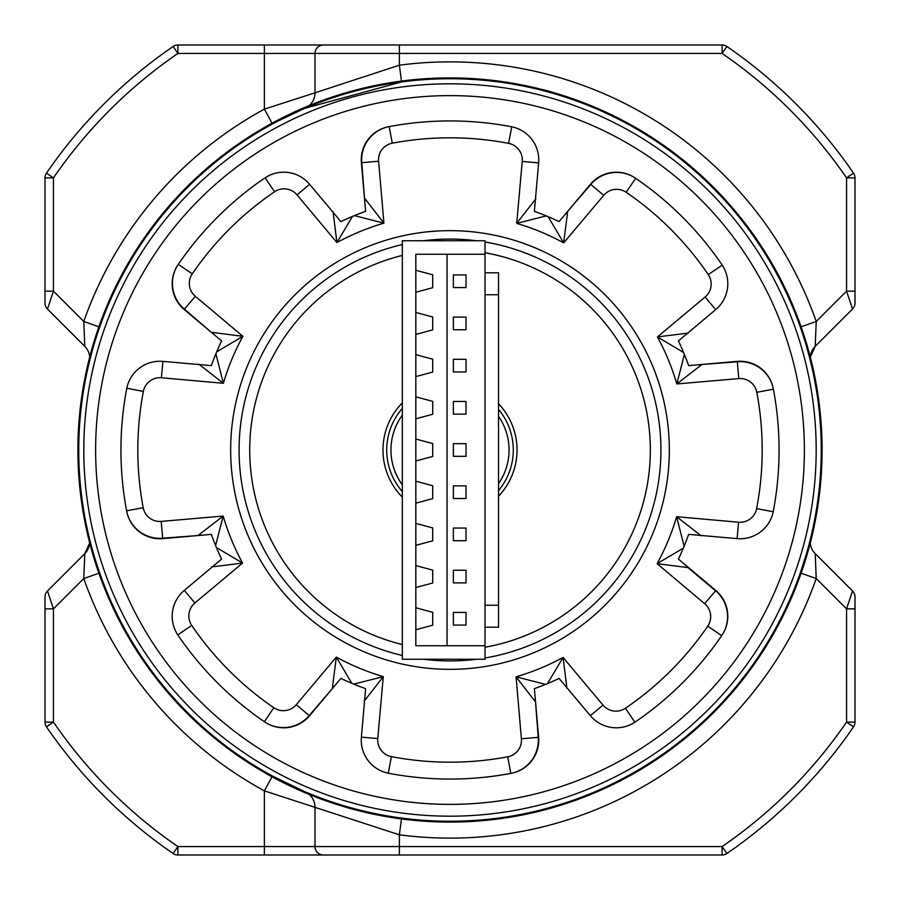 <?xml version="1.0" encoding="UTF-8"?>
<svg xmlns="http://www.w3.org/2000/svg" width="900" height="900" viewBox="0 0 900 900"><rect width="100%" height="100%" fill="white"/><g stroke="black" fill="none" stroke-linecap="round" stroke-linejoin="round"><path stroke-width="1.35" d="M538.751 740.149A33.75 33.75 0 0 0 538.627 737.201L534.375 688.646A253.125 253.125 0 0 0 559.091 678.409L590.423 715.748A33.75 33.75 0 0 0 635.276 721.946A329.062 329.062 0 0 0 721.946 635.276A33.75 33.75 0 0 0 715.748 590.423L678.409 559.091A253.125 253.125 0 0 0 688.646 534.375L737.201 538.627A33.75 33.75 0 0 0 773.303 511.29A329.062 329.062 0 0 0 773.303 388.71A33.75 33.75 0 0 0 737.201 361.373L688.646 365.625A253.125 253.125 0 0 0 678.409 340.909L715.748 309.577A33.75 33.75 0 0 0 721.946 264.724A329.062 329.062 0 0 0 635.276 178.054A33.75 33.75 0 0 0 590.423 184.252L559.091 221.591A253.125 253.125 0 0 0 534.375 211.354L538.627 162.799A33.75 33.75 0 0 0 511.29 126.698A329.062 329.062 0 0 0 388.71 126.698A33.75 33.75 0 0 0 361.373 162.799L365.625 211.354A253.125 253.125 0 0 0 340.909 221.591L309.577 184.252A33.75 33.75 0 0 0 264.724 178.054A329.062 329.062 0 0 0 178.054 264.724A33.75 33.75 0 0 0 184.252 309.577L221.591 340.909A253.125 253.125 0 0 0 211.354 365.625L162.799 361.373A33.75 33.75 0 0 0 126.698 388.71A329.062 329.062 0 0 0 126.698 511.29A33.75 33.75 0 0 0 162.799 538.627L211.354 534.375A253.125 253.125 0 0 0 221.591 559.091L184.252 590.423A33.75 33.75 0 0 0 178.054 635.276A329.062 329.062 0 0 0 264.724 721.946A33.75 33.75 0 0 0 309.577 715.748L340.909 678.409A253.125 253.125 0 0 0 365.625 688.646L361.373 737.201A33.75 33.75 0 0 0 388.71 773.303A329.062 329.062 0 0 0 511.29 773.303A33.75 33.75 0 0 0 538.751 740.149M77.906 450A372.094 372.094 0 0 1 450 77.906A372.094 372.094 0 0 1 822.094 450A372.094 372.094 0 0 1 450 822.094A372.094 372.094 0 0 1 77.906 450M816.188 450A366.188 366.188 0 0 0 450 83.812A366.188 366.188 0 0 0 83.812 450A366.188 366.188 0 0 0 450 816.188A366.188 366.188 0 0 0 816.188 450M78.75 450A371.25 371.25 0 0 1 450 78.75A371.25 371.25 0 0 1 821.25 450A371.25 371.25 0 0 1 450 821.25A371.25 371.25 0 0 1 78.75 450M804.375 450A354.375 354.375 0 0 0 450 95.625A354.375 354.375 0 0 0 95.625 450A354.375 354.375 0 0 0 450 804.375A354.375 354.375 0 0 0 804.375 450M485.021 645.75L485.021 659.25L402.334 659.25L402.334 240.75L485.021 240.75L485.021 254.25L415.834 254.25L415.834 645.75L485.021 645.75L485.021 254.25M466.031 612.428L453.375 612.428L453.375 625.084L466.031 625.084L466.031 612.428M466.031 570.24L453.375 570.24L453.375 582.896L466.031 582.896L466.031 570.24M466.031 528.053L453.375 528.053L453.375 540.709L466.031 540.709L466.031 528.053M466.031 498.521L466.031 485.854L453.375 485.854M453.375 485.865L453.375 498.51L466.031 498.51M453.375 443.666L453.375 456.322L466.031 456.322L466.031 443.678L453.375 443.678M466.031 401.479L453.375 401.479L453.375 414.135L466.031 414.135L466.031 401.479M466.031 359.291L453.375 359.291L453.375 371.947L466.031 371.947L466.031 359.291M466.031 317.104L453.375 317.104L453.375 329.76L466.031 329.76L466.031 317.104M466.031 274.916L453.375 274.916L453.375 287.572L466.031 287.572L466.031 274.916M485.021 627.188L498.521 627.188L498.521 605.25L485.021 605.25M485.021 294.75L498.521 294.75L498.521 605.25M485.021 272.812L498.521 272.812L498.521 294.75M415.834 292.219L432.709 287.696L432.709 274.804L415.834 270.281M415.834 334.406L432.709 329.884L432.709 316.991L415.834 312.469M415.834 376.594L432.709 372.071L432.709 359.179L415.834 354.656M415.834 418.781L432.709 414.259L432.709 401.366L415.834 396.844M415.834 460.969L432.709 456.446L432.709 443.554L415.834 439.031M415.834 503.156L432.709 498.634L432.709 485.741L415.834 481.219M415.834 545.344L432.709 540.821L432.709 527.929L415.834 523.406M415.834 587.531L432.709 583.009L432.709 570.116L415.834 565.594M415.834 629.719L432.709 625.196L432.709 612.304L415.834 607.781M447.053 254.25L447.053 645.75M498.521 416.317A59.062 59.062 0 0 1 498.521 483.683M402.334 484.875A59.062 59.062 0 0 1 402.334 415.125M777.668 419.692A329.062 329.062 0 0 0 773.393 389.171A329.062 329.062 0 0 1 777.668 419.692M715.815 590.479L715.545 590.794A33.75 33.75 0 0 1 721.688 635.659A33.75 33.75 0 0 0 727.571 616.669A33.75 33.75 0 0 1 721.688 635.659L707.749 626.141A16.875 16.875 0 0 0 704.689 603.709L715.545 590.794L688.005 567.619L657.101 563.67L683.314 548.168M535.489 701.426L538.211 737.325A33.75 33.75 0 0 1 510.829 773.393A33.75 33.75 0 0 0 538.335 740.273M364.511 198.574L361.789 162.675A33.75 33.75 0 0 1 389.171 126.608A329.062 329.062 0 0 1 511.301 126.698A329.062 329.062 0 0 0 389.171 126.608A329.062 329.062 0 0 1 511.301 126.698M211.759 332.662L184.455 309.206A33.75 33.75 0 0 1 178.312 264.341L192.251 273.859A16.875 16.875 0 0 0 195.311 296.291L242.899 336.33L216.686 351.832M513.281 450.09A63.281 63.281 0 0 0 498.521 409.376A63.281 63.281 0 0 1 498.521 490.624M402.334 491.625A63.281 63.281 0 0 1 402.334 408.375A63.281 63.281 0 0 0 386.719 449.91M701.426 364.511L737.325 361.789A33.75 33.75 0 0 1 773.393 389.171L756.81 392.299A16.875 16.875 0 0 0 738.776 378.596L676.822 383.929L684.394 354.431M721.957 264.735A329.062 329.062 0 0 0 635.659 178.312A329.062 329.062 0 0 1 721.957 264.735A329.062 329.062 0 0 0 635.659 178.312L626.141 192.251A16.875 16.875 0 0 0 603.709 195.311L563.67 242.899L548.168 216.686A253.125 253.125 0 0 0 546.233 215.888A253.125 253.125 0 0 1 548.168 216.686A253.125 253.125 0 0 0 546.233 215.888L516.712 223.369L535.849 198.776M567.337 211.759L590.794 184.455A33.75 33.75 0 0 1 635.659 178.312A33.75 33.75 0 0 0 590.794 184.455L603.709 195.311M198.574 535.489L162.675 538.211A33.75 33.75 0 0 1 126.608 510.829A33.75 33.75 0 0 0 162.675 538.211L161.224 521.404L223.178 516.071L215.606 545.569M332.662 688.241L309.206 715.545A33.75 33.75 0 0 1 264.341 721.688A33.75 33.75 0 0 0 309.206 715.545L296.291 704.689L336.33 657.101L351.832 683.314M211.995 332.381A16.875 16.875 0 0 1 214.425 334.901A16.875 16.875 0 0 0 211.995 332.381L242.899 336.33A236.25 236.25 0 0 0 223.369 383.287L198.776 364.151M215.888 353.767L223.369 383.287L161.426 377.775A16.875 16.875 0 0 0 143.359 391.421A312.188 312.188 0 0 0 143.19 507.701A16.875 16.875 0 0 0 161.224 521.404M352.507 216.405L336.926 242.572L333.056 211.657M364.871 198.54A16.875 16.875 0 0 1 364.939 200.002A16.875 16.875 0 0 0 364.871 198.54L383.929 223.178L354.431 215.606M198.54 535.129A16.875 16.875 0 0 1 202.039 535.185A16.875 16.875 0 0 0 198.54 535.129L223.178 516.071A236.25 236.25 0 0 0 242.572 563.074L211.657 566.944M216.405 547.493L242.572 563.074L194.884 602.977A16.875 16.875 0 0 0 191.745 625.41L177.795 634.883M567.619 211.995A16.875 16.875 0 0 1 565.099 214.425A16.875 16.875 0 0 0 567.619 211.995L563.67 242.899A236.25 236.25 0 0 0 516.712 223.369L522.225 161.426A16.875 16.875 0 0 0 508.579 143.359A312.188 312.188 0 0 0 392.299 143.19A16.875 16.875 0 0 0 378.596 161.224L383.929 223.178A236.25 236.25 0 0 0 336.926 242.572L297.022 194.884A16.875 16.875 0 0 0 274.59 191.745A312.188 312.188 0 0 0 192.251 273.859M332.381 688.005A16.875 16.875 0 0 1 334.901 685.575A16.875 16.875 0 0 0 332.381 688.005L336.33 657.101A236.25 236.25 0 0 0 383.287 676.631L364.151 701.224M353.767 684.113L383.287 676.631L377.775 738.574A16.875 16.875 0 0 0 391.421 756.641L388.249 773.212M683.595 352.507L657.428 336.926L688.342 333.056M701.46 364.871A16.875 16.875 0 0 1 697.961 364.815A16.875 16.875 0 0 0 701.46 364.871L676.822 383.929A236.25 236.25 0 0 0 657.428 336.926L705.116 297.022A16.875 16.875 0 0 0 708.255 274.59A312.188 312.188 0 0 0 626.141 192.251M535.129 701.46A16.875 16.875 0 0 1 535.185 697.961A16.875 16.875 0 0 0 535.129 701.46L516.071 676.822L545.569 684.394M547.493 683.595L563.074 657.428L566.944 688.342M684.113 546.233L676.631 516.712L701.224 535.849M688.005 567.619A16.875 16.875 0 0 1 685.575 565.099A16.875 16.875 0 0 0 688.005 567.619L688.241 567.337M364.939 200.002A16.875 16.875 0 0 1 364.815 202.039A16.875 16.875 0 0 0 364.939 200.002M401.58 81.922L304.729 108.349M304.065 108.63L276.637 121.714M92.126 351.225L89.258 362.284M801.101 573.221L816.221 578.531L815.197 553.635L852.525 590.962L846.562 608.861L855 608.861L855 596.936L855 722.104A8.438 8.438 0 0 1 853.515 726.874L846.562 722.104L846.562 608.861L816.221 578.531A388.125 388.125 0 0 1 399.375 834.806L264.375 790.864A388.125 388.125 0 0 1 83.779 578.531L84.802 553.635L47.475 590.962L53.438 608.861L45 608.861L45 596.936L45 722.104L53.438 722.104A480.938 480.938 0 0 0 177.896 846.562L264.375 846.562L264.375 790.864L272.048 776.779M855 303.064L855 177.896L846.562 177.896A480.938 480.938 0 0 0 722.104 53.438L399.375 53.438L399.375 65.194A388.125 388.125 0 0 1 816.221 321.469L815.197 346.365L852.525 309.037L846.562 291.139L855 291.139L855 303.064A8.438 8.438 0 0 1 852.525 309.037A8.438 8.438 0 0 0 855 303.064M98.899 326.779L83.779 321.469L84.802 346.365L47.475 309.037L53.438 291.139L45 291.139L45 303.064L45 177.896A8.438 8.438 0 0 1 46.485 173.126A489.375 489.375 0 0 1 173.126 46.485A8.438 8.438 0 0 1 177.896 45L399.375 45L264.375 45L264.375 53.438L177.896 53.438L173.126 46.485A8.438 8.438 0 0 1 177.896 45L177.896 53.438A480.938 480.938 0 0 0 53.438 177.896L46.485 173.126A489.375 489.375 0 0 1 173.126 46.485M272.048 123.221L264.375 109.136L315 92.824L315 53.438L399.375 53.438L399.375 45L722.104 45A8.438 8.438 0 0 1 726.874 46.485L722.104 53.438L722.104 45A8.438 8.438 0 0 1 726.874 46.485A489.375 489.375 0 0 1 853.515 173.126L846.562 177.896L846.562 291.139L816.221 321.469L801.101 326.779M323.438 855A8.438 8.438 0 0 1 315 846.562A8.438 8.438 0 0 0 323.438 855A8.438 8.438 0 0 1 315 846.562L264.375 846.562L264.375 855L399.375 855L177.896 855A8.438 8.438 0 0 1 173.126 853.515A489.375 489.375 0 0 1 46.485 726.874L53.438 722.104L53.438 608.861L83.779 578.531L98.899 573.221M722.104 855L399.375 855L399.375 846.562L722.104 846.562A480.938 480.938 0 0 0 846.562 722.104L855 722.104A8.438 8.438 0 0 1 853.515 726.874A489.375 489.375 0 0 1 726.874 853.515L722.104 846.562L722.104 855A8.438 8.438 0 0 0 726.874 853.515A8.438 8.438 0 0 1 722.104 855M272.441 776.036L304.729 791.651M800.303 572.94L806.344 554.164M401.468 818.91L399.375 834.806L399.375 846.562L315 846.562L315 807.176A16.875 16.875 0 0 0 309.161 794.408A16.875 16.875 0 0 1 315 807.176A16.875 16.875 0 0 0 309.161 794.408M173.126 853.515L177.896 846.562L177.896 855A8.438 8.438 0 0 1 173.126 853.515A489.375 489.375 0 0 1 46.485 726.874A8.438 8.438 0 0 1 45 722.104A8.438 8.438 0 0 0 46.485 726.874M853.515 173.126A8.438 8.438 0 0 1 855 177.896A8.438 8.438 0 0 0 853.515 173.126A489.375 489.375 0 0 0 726.874 46.485M309.161 105.593A16.875 16.875 0 0 0 315 92.824L399.375 65.194L401.468 81.09M45 596.936A8.438 8.438 0 0 1 47.475 590.962A8.438 8.438 0 0 0 45 596.936M47.475 309.037A8.438 8.438 0 0 1 45 303.064A8.438 8.438 0 0 0 47.475 309.037M852.525 590.962A8.438 8.438 0 0 1 855 596.936A8.438 8.438 0 0 0 852.525 590.962M810.304 357.075A16.875 16.875 0 0 1 815.197 346.365A16.875 16.875 0 0 0 810.304 357.075L815.197 346.365M84.802 346.365A16.875 16.875 0 0 1 89.696 357.075A16.875 16.875 0 0 0 84.802 346.365M89.696 542.925A16.875 16.875 0 0 1 84.802 553.635A16.875 16.875 0 0 0 89.696 542.925L84.802 553.635M815.197 553.635A16.875 16.875 0 0 1 810.304 542.925A16.875 16.875 0 0 0 815.197 553.635M315 53.438A8.438 8.438 0 0 1 323.438 45A8.438 8.438 0 0 0 315 53.438L264.375 53.438L264.375 109.136A388.125 388.125 0 0 0 83.779 321.469L53.438 291.139L53.438 177.896L45 177.896A8.438 8.438 0 0 1 46.485 173.126M538.627 737.291L521.404 738.776L516.071 676.822A236.25 236.25 0 0 0 563.074 657.428L602.977 705.116A16.875 16.875 0 0 0 625.41 708.255A312.188 312.188 0 0 0 707.749 626.141M402.334 244.541A210.915 210.915 0 0 0 402.334 655.459M423.517 659.25A210.915 210.915 0 0 0 476.483 659.25M485.021 657.99A210.915 210.915 0 0 0 485.021 242.01M669.341 450.315A219.341 219.341 0 0 1 449.685 669.341A219.341 219.341 0 0 1 230.659 449.685A219.341 219.341 0 0 1 450.315 230.659A219.341 219.341 0 0 1 669.341 450.315M485.021 647.235A200.317 200.317 0 0 0 485.021 252.765M402.334 255.442A200.317 200.317 0 0 0 402.334 644.558M476.483 240.75A210.915 210.915 0 0 0 423.517 240.75M704.689 603.709L657.101 563.67A236.25 236.25 0 0 0 676.631 516.712L738.574 522.225A16.875 16.875 0 0 0 756.641 508.579A312.188 312.188 0 0 0 756.81 392.299M391.421 756.641A312.188 312.188 0 0 0 507.701 756.81A16.875 16.875 0 0 0 521.404 738.776M722.205 265.118L708.255 274.59M511.751 126.788L508.579 143.359M361.373 162.709L378.596 161.224M184.185 309.521L195.311 296.291M402.334 497.126A67.039 67.039 0 0 1 402.334 402.874M498.521 403.751A67.039 67.039 0 0 1 498.521 496.249M191.745 625.41A312.188 312.188 0 0 0 273.859 707.749A16.875 16.875 0 0 0 296.291 704.689M737.291 361.373L737.325 361.789A33.75 33.75 0 0 1 773.393 389.171M361.665 159.727A33.75 33.75 0 0 1 389.171 126.608L392.299 143.19M172.429 283.331A33.75 33.75 0 0 1 178.312 264.341M265.118 177.795L274.59 191.745M161.426 377.775L162.889 361.384M309.645 184.32L297.022 194.884M143.359 391.421L126.788 388.249M143.19 507.701L126.608 510.829M194.884 602.977L184.32 590.355M538.616 162.889L522.225 161.426M273.859 707.749L264.341 721.688M377.775 738.574L361.384 737.111M715.68 309.645L705.116 297.022M507.701 756.81L510.829 773.393M737.325 361.789L738.776 378.596M773.212 511.751L756.641 508.579M602.977 705.116L590.355 715.68M737.111 538.616L738.574 522.225M625.41 708.255L634.883 722.205M853.515 726.874A489.375 489.375 0 0 1 726.874 853.515"/></g></svg>

